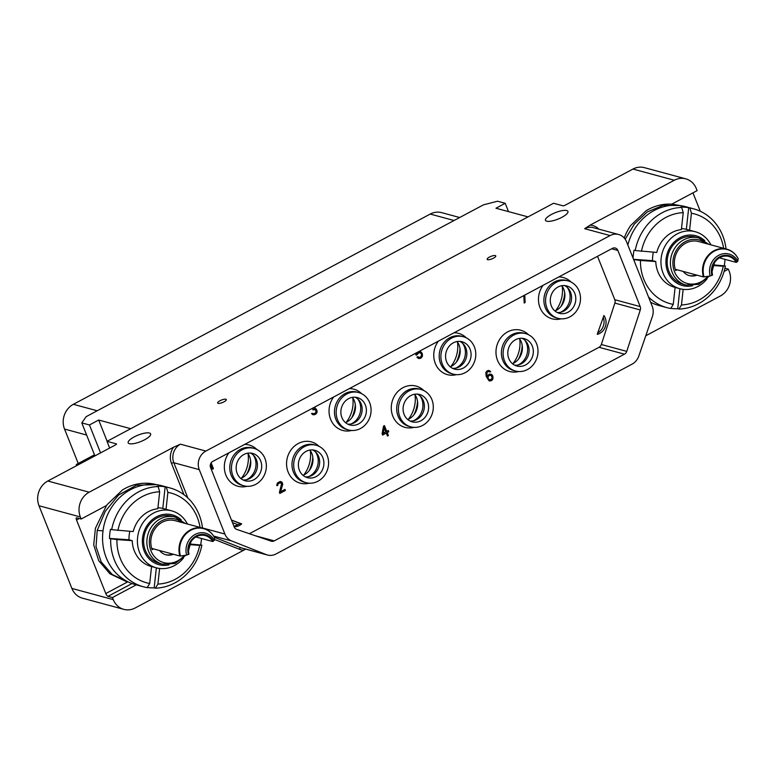 <?xml version="1.0" encoding="UTF-8"?>
<svg xmlns="http://www.w3.org/2000/svg" width="777" height="777" viewBox="0 0 777 777"><rect width="100%" height="100%" fill="white"/><g stroke="black" fill="none" stroke-linecap="round" stroke-linejoin="round"><path stroke-width="1.17" d="M245.736 549.125L135.237 607.944A18.59 16.599 105.1 0 1 123.805 609.353L82.44 598.164A18.59 16.599 -74.9 0 1 71.892 588.432L38.996 505.759A18.59 16.599 -74.9 0 1 47.815 481.021L89.18 492.2L173.485 447.261L180.449 444.191L205.876 451.068A13.937 12.451 105.1 0 0 199.262 469.629L224.883 534.022A13.937 12.451 105.1 0 0 231.614 540.938L266.297 554.623A13.937 12.451 105.1 0 0 267.473 555.011A13.937 12.451 105.1 0 0 276.049 553.952L632.031 364.17A13.937 12.451 105.1 0 0 638.811 356.021L652.359 316.618A13.937 12.451 105.1 0 0 652.194 306.206L626.573 241.812A13.937 12.451 105.1 0 0 618.657 234.508A13.937 12.451 105.1 0 0 610.081 235.567L205.876 451.068M724.922 268.24L728.379 269.172L729.195 271.241A18.59 16.599 105.1 0 1 720.376 295.979L645.774 335.761M632.954 169.056A18.59 16.599 -74.9 0 1 644.386 167.647L685.751 178.836A18.59 16.599 105.1 0 0 674.319 180.245L632.954 169.056L565.2 205.177A1.855 0.534 158.3 0 1 562.859 205.779L553.574 203.263L107.012 441.346L116.297 443.852A1.855 0.534 158.3 0 1 116.482 443.988A1.855 0.534 158.3 0 1 115.569 444.891L47.815 481.021M610.081 235.567L584.663 228.691L590.015 225.184L674.319 180.245M546.687 221.202A12.082 3.496 158.3 0 1 545.473 220.338A12.082 3.496 158.3 0 1 553.379 213.5A12.082 3.496 158.3 0 1 566.705 210.538A12.082 3.496 158.3 0 1 567.929 211.402A12.082 3.496 158.3 0 1 560.023 218.24A12.082 3.496 158.3 0 1 546.687 221.202M129.39 443.686A12.082 3.496 158.3 0 1 128.176 442.812A12.082 3.496 158.3 0 1 136.072 435.975A12.082 3.496 158.3 0 1 149.407 433.012A12.082 3.496 158.3 0 1 150.631 433.877A12.082 3.496 158.3 0 1 142.725 440.724A12.082 3.496 158.3 0 1 129.39 443.686M218.143 403.341A4.643 1.34 158.3 0 1 217.677 403.01A4.643 1.34 158.3 0 1 220.707 400.378A4.643 1.34 158.3 0 1 225.835 399.232A4.643 1.34 158.3 0 1 226.311 399.572A4.643 1.34 158.3 0 1 223.271 402.204A4.643 1.34 158.3 0 1 218.143 403.341M487.616 259.673A4.643 1.34 158.3 0 1 487.15 259.343A4.643 1.34 158.3 0 1 490.19 256.711A4.643 1.34 158.3 0 1 495.318 255.575A4.643 1.34 158.3 0 1 495.784 255.905A4.643 1.34 158.3 0 1 492.744 258.537A4.643 1.34 158.3 0 1 487.616 259.673M624.242 238.005A50.796 45.367 105.1 0 1 630.681 225.524L646.076 210.781A50.796 45.367 105.1 0 1 671.736 204.166L697.124 190.637L696.299 188.568A18.59 16.599 105.1 0 0 685.751 178.836M692.958 192.851L700.291 211.266M671.882 204.089L680.06 205.565M728.379 269.172L724.077 271.464M679.758 205.526L663.063 205.332L647.27 211.975L634.333 224.116L625.194 239.219M624.465 354.166A4.643 4.147 -74.9 0 0 626.757 351.379L640.287 309.974A4.643 4.147 -74.9 0 0 640.209 306.585L617.88 250.456A4.643 4.147 -74.9 0 0 615.238 248.018A4.643 4.147 -74.9 0 0 612.383 248.378L212.791 461.412A4.643 4.147 -74.9 0 0 210.586 467.599L234.217 526.991A4.643 4.147 -74.9 0 0 236.626 529.351L271.173 541.161A4.643 4.147 -74.9 0 0 271.406 541.229A4.643 4.147 -74.9 0 0 274.262 540.879L624.465 354.166L599.048 347.29A4.643 4.147 105.1 0 0 601.33 344.502L614.869 303.098A4.643 4.147 105.1 0 0 614.792 299.708L597.513 256.303M89.18 492.2A18.59 16.599 105.1 0 0 80.361 516.948L81.177 519.017L106.566 505.477A50.796 45.367 105.1 0 1 107.129 504.652L122.523 489.908A50.796 45.367 -74.9 0 1 156.264 484.625L156.507 484.693M136.257 584.848L112.432 597.552L113.257 599.621A18.59 16.599 105.1 0 0 123.805 609.353M156.206 484.654L136.461 485.178L118.512 495.095L105.235 511.402L97.222 530.448L96.018 546.59L101.195 561.888L112.286 574.543L129.565 582.575M112.432 597.552L107.993 596.357A2.787 0.962 61.9 0 1 105.798 593.55L76.515 519.968A2.787 0.962 61.9 0 1 76.418 517.832A2.787 0.962 61.9 0 1 76.738 517.812L81.177 519.017M127.302 582.031L109.858 573.747L98.708 560.693L93.716 544.9L95.416 528.243L106.507 505.516M151.554 566.54L149.708 583.498L147.174 587.616A51.185 45.707 -74.9 0 1 143.395 586.781L135.285 584.586A51.185 45.707 -74.9 0 1 103.535 527.593A51.185 45.707 -74.9 0 1 154.157 484.459A51.185 45.707 105.1 0 1 162.014 485.78L170.124 487.975A51.185 45.707 105.1 0 0 166.346 487.14L165.151 486.82A51.185 45.707 -74.9 0 0 161.072 486.324A51.185 45.707 -74.9 0 0 156.954 486.247L158.149 486.567A51.185 45.707 -74.9 0 0 111.665 529.661L110.47 529.331A51.185 45.707 -74.9 0 0 109.479 538.422L129.001 539.782A29.507 26.36 -74.9 0 1 129.176 535.217A29.507 26.36 -74.9 0 1 129.837 531.332M143.395 586.781A51.185 45.707 -74.9 0 1 110.674 538.752L109.479 538.422M155.381 588.189A51.185 45.707 105.1 0 0 201.855 545.095L199.679 545.357A46.494 41.531 105.1 0 1 157.916 584.071L155.381 588.189L154.176 587.859A51.185 45.707 -74.9 0 1 150.058 587.781A51.185 45.707 -74.9 0 1 147.251 587.49M154.176 587.859L156.352 567.841M187.403 523.999A29.507 26.36 -74.9 0 0 171.688 510.848A29.507 26.36 -74.9 0 0 137.597 537.49A29.507 26.36 105.1 0 0 156.284 567.822A29.507 26.36 105.1 0 0 183.615 557.828M156.284 567.822L151.088 566.414A29.507 26.36 -74.9 0 1 132.226 540.656L129.001 539.782M199.679 545.357L190.452 544.716M157.916 584.071L159.615 568.463M190.579 544.075L201.855 545.095M201.505 538.49A51.185 45.707 -74.9 0 1 200.66 544.774M200.058 527.428A46.494 41.531 105.1 0 0 167.881 492.356L166.035 509.323A29.507 26.36 -74.9 0 1 166.501 509.44L171.688 510.848M166.035 509.323L162.801 508.449L165.151 486.82M157.935 507.76A29.507 26.36 -74.9 0 1 162.801 508.449M111.665 529.661L133.217 531.565A29.507 26.36 -74.9 0 1 157.828 508.75L159.673 491.783L158.149 486.567M117.9 530.497A46.494 41.531 -74.9 0 1 159.673 491.783M149.708 583.498A46.494 41.531 -74.9 0 1 116.919 539.588L132.226 540.656M116.919 539.588L110.674 538.752M202.496 528.078A51.185 45.707 105.1 0 0 170.124 487.975M166.346 487.14L167.881 492.356M169.075 564.84A25.796 23.038 105.1 0 1 142.531 538.16A25.796 23.038 -74.9 0 1 157.498 516.317A25.796 23.038 -74.9 0 1 181.235 519.871M162.461 564.189L159.227 563.325A24.398 21.795 105.1 0 1 143.784 538.247A24.398 21.795 -74.9 0 1 171.97 516.219L175.204 517.093A24.398 21.795 105.1 0 0 147.008 539.121A24.398 21.795 105.1 0 0 162.461 564.189L175.175 563.48L185.82 555.215M159.596 550.534A14.404 12.869 105.1 0 0 165.88 554.768A14.404 12.869 105.1 0 0 168.085 555.137A14.404 12.869 105.1 0 0 173.436 554.283M152.156 549.679A20.911 18.677 -74.9 0 1 155.75 527.729A20.911 18.677 -74.9 0 1 175.097 520.677L203.263 528.292A20.911 18.677 105.1 0 0 184.353 534.819A20.911 18.677 105.1 0 0 179.895 556.021L152.331 548.572L152.156 549.679L153.593 548.912M195.882 536.975L212.694 541.52A14.404 12.869 105.1 0 0 205.283 535.576A14.404 12.869 105.1 0 0 203.069 535.207A14.404 12.869 105.1 0 0 189.025 554.137L186.626 555.099A16.803 15.006 -74.9 0 1 195.163 534.43A16.803 15.006 -74.9 0 1 214.287 540.345L212.694 541.52M165.472 554.652A14.404 12.869 -74.9 0 0 167.278 554.924A14.404 12.869 105.1 0 0 172.63 554.059M214.287 540.345L214.598 537.849A20.668 18.454 105.1 0 0 190.899 530.205A20.668 18.454 105.1 0 0 180.507 556.021L186.626 555.099M180.507 556.021L179.895 556.021M109.674 448.038L107.012 441.346M508.517 211.616L505.205 203.302L497.542 201.224L483.459 204.837L86.179 416.647L81.779 422.882L94.92 455.905M76.729 465.598L76.292 464.51L94.483 454.807M505.205 203.302L495.969 208.226L528.02 216.89M130.74 428.7L98.689 420.027L89.452 424.961L81.779 422.882M98.689 420.027L107.139 441.278M89.452 424.961L100.563 452.894M76.292 464.51L77.943 464.957M459.673 217.521L441.657 212.645A18.59 16.599 105.1 0 0 430.215 214.064L73.359 404.312A18.59 16.599 105.1 0 0 64.54 429.059L78.234 463.471M408.343 419.308A29.283 26.156 105.1 0 0 414.986 394.745M413.898 414.821A31.838 28.428 105.1 0 0 417.531 401.408M407.789 419.561A16.035 14.316 -74.9 0 0 416.54 397.669A16.035 14.316 105.1 0 0 414.636 394.24M420.124 395.998A16.035 14.316 -74.9 0 1 421.785 399.087A16.035 14.316 -74.9 0 1 413.413 420.804M410.081 421.056A14.171 12.655 -74.9 0 0 414.743 420.435A14.171 12.655 -74.9 0 0 423.348 400.747A14.171 12.655 105.1 0 0 421.085 396.989A14.171 12.655 105.1 0 0 417.375 394.104M427.583 401.894A14.171 12.655 -74.9 0 1 425.359 416.938A14.171 12.655 -74.9 0 1 412.15 421.833A14.171 12.655 -74.9 0 1 404.108 414.413A14.171 12.655 -74.9 0 1 406.332 399.378A14.171 12.655 -74.9 0 1 419.551 394.473A14.171 12.655 -74.9 0 1 427.583 401.894M431.895 399.592A19.376 17.308 -74.9 0 1 428.846 420.153A19.376 17.308 -74.9 0 1 410.79 426.864A19.376 17.308 -74.9 0 1 399.796 416.715A19.376 17.308 105.1 0 1 402.845 396.153A19.376 17.308 105.1 0 1 420.911 389.452A19.376 17.308 105.1 0 1 431.895 399.592M410.79 426.864L409.09 426.398A19.376 17.308 -74.9 0 1 398.096 416.258A19.376 17.308 105.1 0 1 401.146 395.697A19.376 17.308 105.1 0 1 419.211 388.986L420.911 389.452M423.844 390.569A21.377 19.095 105.1 0 0 399.563 389.976A21.377 19.095 105.1 0 0 392.812 416.151A21.377 19.095 105.1 0 0 413.888 427.369M249.378 533.712L599.048 347.29M603.914 315.52A11.616 10.373 -74.9 0 1 597.212 334.343L603.914 315.52M523.863 295.571L524.184 303.02L525.106 302.535L524.786 295.075M491.792 374.533L489.199 374.125L487.16 376.495L486.888 372.542L488.189 371.591L490.695 371.794L488.471 370.425L487.004 370.95L485.8 372.61L486.217 376.486L489.073 380.847L491.715 380.458L492.919 378.797L492.521 375.427L490.734 374.077M415.423 353.38L416.171 355.235L419.065 352.671L420.949 353.195L421.629 354.885L420.745 356.896L419.124 357.498L417.851 356.643L416.919 357.138L418.366 358.42L420.24 358.44L422.367 356.284L422.377 353.972L420.522 351.641L418.803 351.573M417.589 352.224L416.521 353.768L416.2 352.972M383.527 426.117L382.099 433.789L382.595 435.052L386.295 433.08L387.47 436.033L388.393 435.547L387.218 432.585L388.762 431.769L388.257 430.507L386.713 431.322L384.45 425.621L383.527 426.117M314.229 407.333L312.733 409.1L313.063 409.945L315.316 409.518L316.171 412.131L314.345 413.617L311.528 413.587L313.121 414.782L315.841 414.102L317.171 411.344L316.249 409.023L314.743 408.537L315.161 406.827M279.419 492.365L279.837 493.424L285.382 490.462L284.955 489.413L280.643 491.705L282.702 484.217L281.866 482.109L280.128 481.497L277.515 482.896L276.787 484.819L276.962 485.742L277.739 485.334L278.088 483.867L280.244 482.711L281.595 483.78L279.419 492.365M210.518 464.17L212.51 469.182L213.442 468.696L211.14 462.907M571.037 282.032A21.377 19.095 105.1 0 0 558.789 276.942M543.074 285.324A21.377 19.095 105.1 0 0 540.005 307.614A21.377 19.095 105.1 0 0 561.081 318.832M528.554 334.751A21.377 19.095 105.1 0 0 504.273 334.149A21.377 19.095 105.1 0 0 497.523 360.334A21.377 19.095 105.1 0 0 518.599 371.542M466.326 337.859A21.377 19.095 105.1 0 0 454.079 332.77M438.364 341.152A21.377 19.095 105.1 0 0 435.295 363.442A21.377 19.095 105.1 0 0 456.371 374.66M361.616 393.686A21.377 19.095 105.1 0 0 349.368 388.597M333.654 396.969A21.377 19.095 105.1 0 0 330.584 419.269A21.377 19.095 105.1 0 0 351.66 430.477M256.905 449.504A21.377 19.095 105.1 0 0 244.658 444.415M228.943 452.797A21.377 19.095 105.1 0 0 225.874 475.087A21.377 19.095 105.1 0 0 246.95 486.305M319.133 446.396A21.377 19.095 105.1 0 0 294.852 445.794A21.377 19.095 105.1 0 0 288.102 471.979A21.377 19.095 105.1 0 0 309.178 483.197M231.449 520.027L241.666 523.902A11.616 10.373 -74.9 0 1 234.1 526.689M597.746 332.828A11.616 10.373 105.1 0 0 603.243 317.424M525.106 302.535L524.397 295.279M524.164 302.709L524.698 302.428M492.521 375.427L491.385 374.427M492.939 376.486L492.113 375.32M493.045 377.7L492.531 376.379M492.919 378.797L492.647 377.593M492.404 379.836L492.521 378.681M491.715 380.458L492.006 379.73M490.947 380.866L491.317 380.351M489.034 380.817L489.695 380.963M490.287 371.241L489.131 370.561M490.695 371.794L489.889 371.134M489.695 372.008L490.297 371.688M488.733 371.561L488.189 371.591M487.266 372.086L487.791 371.484M486.888 372.542L486.868 371.979M486.596 373.213L486.489 372.436M486.538 374.009L486.188 373.106M486.635 374.728L486.14 373.902M486.985 376.078L486.237 374.611M487.16 376.495L486.587 375.961M489.831 379.934L488.238 379.176L487.48 377.282L488.296 375.563L490.947 375.242L492.181 377.399L491.452 379.322L489.199 379.759L487.985 378.098L488.315 376.136L490.316 375.068M417.249 354.662L417.735 353.049L419.765 352.554M416.064 354.972L416.841 354.555M416.521 353.768L415.899 353.127M421.319 352.234L420.153 351.554M422.047 353.127L420.911 352.127M422.377 353.972L421.639 353.02M422.494 355.186L421.979 353.865M422.367 356.284L422.086 355.079M421.853 357.323L421.969 356.177M421.163 357.944L421.445 357.216M420.24 358.44L420.765 357.838M418.327 358.382L418.988 358.527M418.492 357.323L417.647 356.75M419.124 357.498L418.084 357.216M386.713 431.322L384.149 425.786M388.762 431.769L387.956 430.662M387.218 432.585L388.354 431.662M388.393 435.547L386.82 432.478M387.364 435.771L387.995 435.431M386.295 433.08L382.498 434.79M383.178 433.207L383.789 427.7L385.79 431.818L383.178 433.207L384.197 427.806M317.113 412.14L315.404 408.547M316.822 412.81L316.705 412.033M316.375 413.558L316.414 412.704M315.841 414.102L315.967 413.451M314.607 414.753L315.433 413.995M312.743 414.675L313.5 414.763M312.616 413.51L312.101 413.277M313.092 413.772L312.218 413.403M314.695 409.343L313.685 409.625M315.112 407.575L314.734 407.061M314.743 408.537L314.704 407.469M280.244 482.711L279.39 482.915M278.088 483.867L278.37 483.139M277.787 484.537L277.68 483.76M277.739 485.334L277.389 484.421M281.866 482.109L280.652 481.555M282.352 482.867L281.459 481.993M282.527 483.294L281.954 482.76M282.702 484.217L282.119 483.177M282.653 485.013L282.304 484.11M280.643 491.705L282.245 484.906M285.382 490.462L284.664 489.568M279.73 493.152L284.974 490.355M213.442 468.696L210.917 463.267M212.412 468.919L213.034 468.58M568.104 280.905L566.404 280.448A19.376 17.308 105.1 0 0 548.348 287.15A19.376 17.308 105.1 0 0 545.289 307.711A19.376 17.308 -74.9 0 0 556.283 317.861L557.983 318.317A19.376 17.308 -74.9 0 1 546.989 308.178A19.376 17.308 105.1 0 1 550.038 287.616A19.376 17.308 105.1 0 1 568.104 280.905A19.376 17.308 105.1 0 1 579.098 291.054A19.376 17.308 -74.9 0 1 576.048 311.616A19.376 17.308 -74.9 0 1 557.983 318.317M574.786 293.356A14.171 12.655 -74.9 0 1 572.552 308.391A14.171 12.655 -74.9 0 1 559.343 313.296A14.171 12.655 -74.9 0 1 551.301 305.876A14.171 12.655 -74.9 0 1 553.535 290.831A14.171 12.655 -74.9 0 1 566.744 285.936A14.171 12.655 -74.9 0 1 574.786 293.356M564.568 285.567A14.171 12.655 105.1 0 1 568.278 288.452A14.171 12.655 105.1 0 1 570.541 292.21A14.171 12.655 -74.9 0 1 561.936 311.898A14.171 12.655 -74.9 0 1 557.274 312.519M567.317 287.461A16.035 14.316 -74.9 0 1 568.978 290.549A16.035 14.316 -74.9 0 1 560.615 312.267M554.982 311.023A16.035 14.316 -74.9 0 0 563.733 289.131A16.035 14.316 105.1 0 0 561.829 285.703M561.091 306.284A31.838 28.428 105.1 0 0 564.724 292.871M555.545 310.761A29.283 26.156 105.1 0 0 562.189 286.208M525.611 333.624L523.921 333.168A19.376 17.308 105.1 0 0 505.856 339.87A19.376 17.308 105.1 0 0 502.806 360.431A19.376 17.308 -74.9 0 0 513.801 370.58L515.501 371.037A19.376 17.308 -74.9 0 1 504.506 360.887A19.376 17.308 105.1 0 1 507.556 340.326A19.376 17.308 105.1 0 1 525.611 333.624A19.376 17.308 105.1 0 1 536.606 343.774A19.376 17.308 -74.9 0 1 533.556 364.335A19.376 17.308 -74.9 0 1 515.501 371.037M532.294 346.066A14.171 12.655 -74.9 0 1 530.069 361.111A14.171 12.655 -74.9 0 1 516.851 366.016A14.171 12.655 -74.9 0 1 508.818 358.585A14.171 12.655 -74.9 0 1 511.043 343.551A14.171 12.655 -74.9 0 1 524.261 338.646A14.171 12.655 -74.9 0 1 532.294 346.066M522.086 338.277A14.171 12.655 105.1 0 1 525.796 341.161A14.171 12.655 105.1 0 1 528.059 344.92A14.171 12.655 -74.9 0 1 519.454 364.607A14.171 12.655 -74.9 0 1 514.792 365.229M524.834 340.18A16.035 14.316 -74.9 0 1 526.495 343.259A16.035 14.316 -74.9 0 1 518.123 364.976M512.49 363.733A16.035 14.316 -74.9 0 0 521.25 341.841A16.035 14.316 105.1 0 0 519.347 338.413M518.609 359.003A31.838 28.428 105.1 0 0 522.241 345.59M513.053 363.481A29.283 26.156 105.1 0 0 519.696 338.918M463.393 336.732L461.693 336.276A19.376 17.308 105.1 0 0 443.638 342.978A19.376 17.308 105.1 0 0 440.588 363.539A19.376 17.308 -74.9 0 0 451.573 373.688L453.273 374.145A19.376 17.308 -74.9 0 1 442.278 363.995A19.376 17.308 105.1 0 1 445.328 343.434A19.376 17.308 105.1 0 1 463.393 336.732A19.376 17.308 105.1 0 1 474.388 346.882A19.376 17.308 -74.9 0 1 471.338 367.443A19.376 17.308 -74.9 0 1 453.273 374.145M470.075 349.184A14.171 12.655 -74.9 0 1 467.841 364.219A14.171 12.655 -74.9 0 1 454.632 369.124A14.171 12.655 -74.9 0 1 446.59 361.703A14.171 12.655 -74.9 0 1 448.824 346.659A14.171 12.655 -74.9 0 1 462.033 341.754A14.171 12.655 -74.9 0 1 470.075 349.184M459.858 341.394A14.171 12.655 105.1 0 1 463.568 344.279A14.171 12.655 105.1 0 1 465.831 348.038A14.171 12.655 -74.9 0 1 457.226 367.725A14.171 12.655 -74.9 0 1 452.564 368.347M462.606 343.288A16.035 14.316 -74.9 0 1 464.267 346.377A16.035 14.316 -74.9 0 1 455.905 368.094M450.272 366.841A16.035 14.316 -74.9 0 0 459.022 344.949A16.035 14.316 105.1 0 0 457.119 341.53M456.381 362.111A31.838 28.428 105.1 0 0 460.013 348.698M450.835 366.589A29.283 26.156 105.1 0 0 457.478 342.026M358.683 392.56L356.983 392.103A19.376 17.308 105.1 0 0 338.927 398.805A19.376 17.308 105.1 0 0 335.878 419.366A19.376 17.308 -74.9 0 0 346.863 429.516L348.562 429.972A19.376 17.308 -74.9 0 1 337.568 419.823A19.376 17.308 105.1 0 1 340.617 399.261A19.376 17.308 105.1 0 1 358.683 392.56A19.376 17.308 105.1 0 1 369.677 402.709A19.376 17.308 -74.9 0 1 366.627 423.271A19.376 17.308 -74.9 0 1 348.562 429.972M365.365 405.002A14.171 12.655 -74.9 0 1 363.131 420.046A14.171 12.655 -74.9 0 1 349.922 424.951A14.171 12.655 -74.9 0 1 341.88 417.521A14.171 12.655 -74.9 0 1 344.114 402.486A14.171 12.655 -74.9 0 1 357.323 397.581A14.171 12.655 -74.9 0 1 365.365 405.002M355.147 397.212A14.171 12.655 105.1 0 1 358.857 400.097A14.171 12.655 105.1 0 1 361.13 403.855A14.171 12.655 -74.9 0 1 352.515 423.543A14.171 12.655 -74.9 0 1 347.863 424.164M357.906 399.116A16.035 14.316 -74.9 0 1 359.557 402.195A16.035 14.316 -74.9 0 1 351.194 423.912M345.561 422.669A16.035 14.316 -74.9 0 0 354.312 400.777A16.035 14.316 105.1 0 0 352.408 397.348M351.67 417.939A31.838 28.428 105.1 0 0 355.303 404.526M346.124 422.416A29.283 26.156 105.1 0 0 352.768 397.853M253.972 448.387L252.272 447.921A19.376 17.308 105.1 0 0 234.217 454.632A19.376 17.308 105.1 0 0 231.167 475.194A19.376 17.308 -74.9 0 0 242.162 485.334L243.852 485.8A19.376 17.308 -74.9 0 1 232.857 475.65A19.376 17.308 105.1 0 1 235.907 455.089A19.376 17.308 105.1 0 1 253.972 448.387A19.376 17.308 105.1 0 1 264.967 458.527A19.376 17.308 -74.9 0 1 261.917 479.088A19.376 17.308 -74.9 0 1 243.852 485.8M260.654 460.829A14.171 12.655 -74.9 0 1 258.42 475.874A14.171 12.655 -74.9 0 1 245.211 480.769A14.171 12.655 -74.9 0 1 237.17 473.348A14.171 12.655 -74.9 0 1 239.403 458.313A14.171 12.655 -74.9 0 1 252.612 453.409A14.171 12.655 -74.9 0 1 260.654 460.829M250.437 453.04A14.171 12.655 105.1 0 1 254.147 455.924A14.171 12.655 105.1 0 1 256.42 459.683A14.171 12.655 -74.9 0 1 247.805 479.37A14.171 12.655 -74.9 0 1 243.152 479.992M253.195 454.933A16.035 14.316 -74.9 0 1 254.846 458.022A16.035 14.316 -74.9 0 1 246.484 479.739M240.851 478.496A16.035 14.316 -74.9 0 0 249.602 456.604A16.035 14.316 105.1 0 0 247.698 453.176M246.96 473.756A31.838 28.428 105.1 0 0 250.592 460.343M241.414 478.243A29.283 26.156 105.1 0 0 248.057 453.681M316.2 445.27L314.5 444.813A19.376 17.308 105.1 0 0 296.435 451.515A19.376 17.308 105.1 0 0 293.385 472.076A19.376 17.308 -74.9 0 0 304.38 482.226L306.08 482.682A19.376 17.308 -74.9 0 1 295.085 472.533A19.376 17.308 105.1 0 1 298.135 451.971A19.376 17.308 105.1 0 1 316.2 445.27A19.376 17.308 105.1 0 1 327.185 455.419A19.376 17.308 -74.9 0 1 324.135 475.98A19.376 17.308 -74.9 0 1 306.08 482.682M322.882 457.721A14.171 12.655 -74.9 0 1 320.648 472.756A14.171 12.655 -74.9 0 1 307.439 477.661A14.171 12.655 -74.9 0 1 299.398 470.24A14.171 12.655 -74.9 0 1 301.622 455.196A14.171 12.655 -74.9 0 1 314.84 450.301A14.171 12.655 -74.9 0 1 322.882 457.721M312.665 449.932A14.171 12.655 105.1 0 1 316.375 452.816A14.171 12.655 105.1 0 1 318.638 456.575A14.171 12.655 -74.9 0 1 310.033 476.262A14.171 12.655 -74.9 0 1 305.371 476.884M315.413 451.825A16.035 14.316 -74.9 0 1 317.074 454.914A16.035 14.316 -74.9 0 1 308.712 476.631M303.079 475.388A16.035 14.316 -74.9 0 0 311.83 453.496A16.035 14.316 105.1 0 0 309.926 450.068M309.188 470.648A31.838 28.428 105.1 0 0 312.82 457.235M303.632 475.126A29.283 26.156 105.1 0 0 310.276 450.563M233.858 526.087A11.616 10.373 105.1 0 0 237.888 524.669L240.452 523.572L241.666 523.902M675.106 287.412L673.261 304.38L670.726 308.488A51.185 45.707 -74.9 0 1 666.948 307.663L658.838 305.468A51.185 45.707 -74.9 0 1 650.621 302.263M627.845 245.017A51.185 45.707 -74.9 0 1 677.709 205.332A51.185 45.707 105.1 0 1 685.567 206.653L693.676 208.848A51.185 45.707 105.1 0 0 689.898 208.013L688.704 207.692A51.185 45.707 -74.9 0 0 684.624 207.206A51.185 45.707 -74.9 0 0 680.497 207.119L681.691 207.449A51.185 45.707 -74.9 0 0 635.217 250.534L634.022 250.213A51.185 45.707 -74.9 0 0 633.07 258.158M666.948 307.663A51.185 45.707 -74.9 0 1 648.542 297.018M634.207 261.004A51.185 45.707 -74.9 0 1 634.226 259.625L633.585 259.45M678.923 309.061A51.185 45.707 105.1 0 0 725.407 265.977L723.232 266.229A46.494 41.531 105.1 0 1 681.468 304.953L678.923 309.061L677.729 308.741A51.185 45.707 -74.9 0 1 673.61 308.654A51.185 45.707 -74.9 0 1 670.804 308.362M677.729 308.741L679.904 288.714M710.945 244.872A29.507 26.36 -74.9 0 0 695.24 231.721A29.507 26.36 -74.9 0 0 661.14 258.372A29.507 26.36 105.1 0 0 679.836 288.694A29.507 26.36 105.1 0 0 707.167 278.7M679.836 288.694L674.64 287.286A29.507 26.36 -74.9 0 1 655.778 261.538L652.554 260.664A29.507 26.36 -74.9 0 1 652.719 256.089A29.507 26.36 -74.9 0 1 653.379 252.204M723.232 266.229L714.005 265.588M681.468 304.953L683.158 289.345M714.121 264.947L725.407 265.977M725.048 259.372A51.185 45.707 -74.9 0 1 724.213 265.647M723.61 248.3A46.494 41.531 105.1 0 0 691.423 213.228L689.587 230.196A29.507 26.36 -74.9 0 1 690.044 230.313L695.24 231.721M689.587 230.196L686.353 229.322L688.704 207.692M681.487 228.642A29.507 26.36 -74.9 0 1 686.353 229.322M635.217 250.534L656.769 252.438A29.507 26.36 -74.9 0 1 681.38 229.623L683.226 212.655L681.691 207.449M641.452 251.379A46.494 41.531 -74.9 0 1 683.226 212.655M633.546 259.333L652.554 260.664M673.261 304.38A46.494 41.531 -74.9 0 1 640.462 260.47L655.778 261.538M640.462 260.47L634.226 259.625M726.048 248.961A51.185 45.707 105.1 0 0 693.676 208.848M689.898 208.013L691.423 213.228M692.628 285.713A25.796 23.038 105.1 0 1 666.083 259.042A25.796 23.038 -74.9 0 1 681.04 237.189A25.796 23.038 -74.9 0 1 704.788 240.744M686.013 285.072L682.779 284.197A24.398 21.795 105.1 0 1 667.326 259.13A24.398 21.795 -74.9 0 1 695.522 237.092L698.746 237.966A24.398 21.795 105.1 0 0 670.561 259.994A24.398 21.795 105.1 0 0 686.013 285.072L698.717 284.353L709.362 276.097M683.138 271.406A14.404 12.869 105.1 0 0 689.422 275.641A14.404 12.869 105.1 0 0 691.637 276.01A14.404 12.869 105.1 0 0 696.988 275.155M675.699 270.551A20.911 18.677 -74.9 0 1 679.292 248.601A20.911 18.677 -74.9 0 1 698.649 241.55L726.816 249.164A20.911 18.677 105.1 0 0 707.896 255.691A20.911 18.677 105.1 0 0 703.447 276.903L675.883 269.444L675.699 270.551L677.146 269.784M719.434 257.847L736.246 262.393A14.404 12.869 105.1 0 0 728.826 256.449A14.404 12.869 105.1 0 0 726.621 256.08A14.404 12.869 105.1 0 0 712.577 275.019L710.178 275.971A16.803 15.006 -74.9 0 1 718.715 255.303A16.803 15.006 -74.9 0 1 737.839 261.218L736.246 262.393M689.024 275.524A14.404 12.869 -74.9 0 0 690.831 275.796A14.404 12.869 105.1 0 0 696.182 274.932M737.839 261.218L738.15 258.722A20.668 18.454 105.1 0 0 714.442 251.088A20.668 18.454 105.1 0 0 704.059 276.903L710.178 275.971M704.059 276.903L703.447 276.903M590.015 225.184A15.802 14.112 -74.9 0 1 598.844 229.147M199.262 469.629L173.834 462.752A13.937 12.451 -74.9 0 1 180.449 444.191M187.84 497.94L173.834 462.752A1.855 0.534 -21.7 0 0 171.484 463.354A15.802 14.112 -74.9 0 1 173.485 447.261M183.964 494.696L171.484 463.354M224.883 534.022L202.476 527.962M231.614 540.938L213.636 536.072M266.297 554.623L240.87 547.746L214.335 537.276M267.473 555.011L242.045 548.135A13.937 12.451 -74.9 0 1 240.87 547.746A1.855 0.835 -68.5 0 0 239.423 549.271L214.403 539.393M243.657 550.145A15.802 14.112 -74.9 0 1 239.423 549.271M103.011 530.846L97.222 530.448M132.012 583.556L107.993 596.357M113.257 599.621L71.892 588.432M38.996 505.759L80.361 516.948M127.37 582.051L105.798 593.55M76.515 519.968L79.273 518.502M182.342 522.63A22.543 20.134 105.1 0 0 161.966 520.648A22.543 20.134 105.1 0 0 149.475 539.461A22.543 20.134 105.1 0 0 160.926 561.596A22.543 20.134 105.1 0 0 184.256 555.458M212.14 534.12A20.911 18.677 105.1 0 0 203.263 528.292C208.265 529.729 212.034 532.876 214.588 537.752M188.374 554.487A15.19 13.568 -74.9 0 1 196.144 535.975A15.19 13.568 -74.9 0 1 213.354 541.171M430.215 214.064L454.069 220.513M73.359 404.312L97.212 410.771M64.54 429.059L86.616 435.033M274.262 540.879L255.468 535.79M626.757 351.379L601.33 344.502M640.287 309.974L614.869 303.098M640.209 306.585L614.792 299.708M617.88 250.456L611.645 248.766M240.452 523.572L231.507 520.182M237.888 524.669L232.478 522.63M584.663 228.691A13.937 12.451 -74.9 0 1 593.239 227.632L618.657 234.508M705.895 243.512A22.543 20.134 105.1 0 0 685.518 241.53A22.543 20.134 105.1 0 0 673.028 260.334A22.543 20.134 105.1 0 0 684.469 282.469A22.543 20.134 105.1 0 0 707.798 276.33M735.693 255.002A20.911 18.677 105.1 0 0 726.816 249.164C731.808 250.602 735.586 253.749 738.131 258.624M711.917 275.369A15.19 13.568 -74.9 0 1 719.687 256.847A15.19 13.568 -74.9 0 1 736.897 262.043M188.539 550.572L190.86 541.996M185.227 523.416L175.204 517.093M712.091 271.455L714.413 262.879M708.779 244.289L698.746 237.966"/></g></svg>

